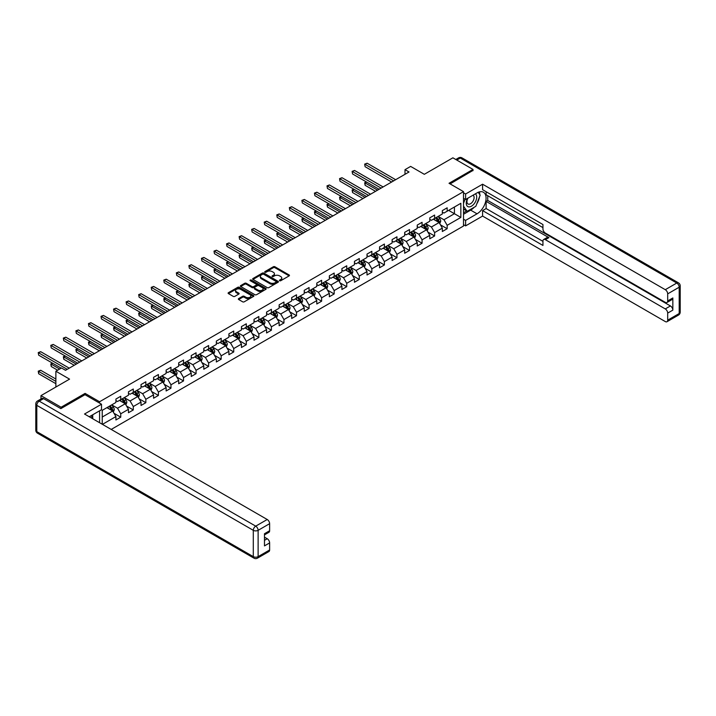 <?xml version="1.0" encoding="UTF-8"?>
<svg xmlns="http://www.w3.org/2000/svg" width="716" height="716" viewBox="0 0 716 716"><rect width="100%" height="100%" fill="white"/><g stroke="black" fill="none" stroke-linecap="round" stroke-linejoin="round"><path stroke-width="1.07" d="M279.634 280.726A0.779 0.448 0 0 0 280.744 280.726L289.13 275.884A1.119 0.644 0 0 0 289.461 275.427A1.119 0.644 0 0 0 289.13 274.971L274.917 266.755A1.119 0.644 0 0 0 273.333 266.755L264.938 271.606A0.779 0.448 0 0 0 266.048 272.241L267.131 271.615A3.571 2.067 0 0 1 272.187 271.615L273.378 272.304A3.571 2.067 0 0 1 274.425 273.763A3.571 2.067 0 0 1 273.378 275.221L272.286 275.848A0.779 0.448 0 0 0 273.396 276.483L274.479 275.857A3.571 2.067 0 0 1 279.535 275.857L280.717 276.546A3.571 2.067 0 0 1 281.764 278.005A3.571 2.067 0 0 1 280.717 279.464L279.634 280.09A0.779 0.448 0 0 0 279.634 280.726L279.634 280.09M238.652 298.59A1.119 0.644 0 0 0 238.33 299.046A1.119 0.644 0 0 0 238.652 299.503L242.643 301.812A1.119 0.644 0 0 0 244.228 301.812L253.545 296.424A1.119 0.644 0 0 0 253.876 295.968A1.119 0.644 0 0 0 253.545 295.511L239.323 287.304A1.119 0.644 0 0 0 237.748 287.304L228.422 292.692A1.119 0.644 0 0 0 228.1 293.139A1.119 0.644 0 0 0 228.422 293.596L233.246 296.379A1.119 0.644 0 0 0 234.821 296.379L238.813 294.079A1.119 0.644 0 0 0 239.135 293.623A1.119 0.644 0 0 0 238.813 293.166L236.423 291.788A2.989 1.727 0 0 1 235.546 290.571A2.989 1.727 0 0 1 237.39 288.969A2.989 1.727 0 0 1 240.648 289.345L250.009 294.75A2.989 1.727 0 0 1 250.886 295.968A2.989 1.727 0 0 1 249.043 297.57A2.989 1.727 0 0 1 245.785 297.194L244.228 296.29A1.119 0.644 0 0 0 242.643 296.29L238.652 298.59L238.652 299.503L242.643 297.221L242.643 296.29M473.007 170.685L473.007 169.432L452.888 157.815L424.32 174.31L410.635 166.407L405.005 169.665L409.024 171.983L65.532 370.297L61.504 367.979L55.875 371.228L55.875 387.025M85.088 394.74L85.088 393.388L61.102 407.234L40.982 395.626L69.559 379.131L55.875 371.228M85.088 393.388L99.578 401.757L463.512 191.637L463.512 226.023L111.204 429.43M473.007 169.432L449.022 183.278L463.512 191.637M267.211 287.626A1.119 0.644 0 0 0 268.795 287.626L278.112 282.247A1.119 0.644 0 0 0 278.443 281.791A1.119 0.644 0 0 0 278.112 281.334L263.891 273.118A1.119 0.644 0 0 0 262.316 273.118L252.99 278.506A1.119 0.644 0 0 0 252.667 278.963A1.119 0.644 0 0 0 252.99 279.419L267.211 287.626M250.582 280.896A0.779 0.448 0 0 1 251.37 281.003L265.815 289.345L256.507 294.715A1.119 0.644 0 0 1 254.932 294.715L240.71 286.507L240.71 285.595A1.119 0.644 0 0 0 240.379 286.051A1.119 0.644 0 0 0 240.71 286.507M240.71 285.595L244.693 283.294A1.119 0.644 0 0 1 246.277 283.294L252.041 286.624A1.119 0.644 0 0 0 253.625 286.624L256.274 285.093A1.119 0.644 0 0 0 256.596 284.637A1.119 0.644 0 0 0 256.274 284.18L250.269 280.717A0.779 0.448 0 0 1 251.37 280.072L265.833 288.423A1.119 0.644 0 0 1 266.155 288.879A1.119 0.644 0 0 1 265.833 289.336L265.833 288.423M40.982 398.973L40.982 395.626M61.102 407.234L61.102 408.496M99.578 422.709L99.578 410.814M99.578 403.099L99.578 401.757M114.023 413.302L120.744 417.186L120.744 413.794L128.468 409.328L128.468 412.72L133.301 409.937L133.301 406.545L141.025 402.079L141.025 405.471L145.849 402.687L145.849 399.295L153.582 394.829L153.582 398.221L158.406 395.438L158.406 392.046L166.13 387.58L166.13 390.972L170.963 388.188L170.963 384.796L178.687 380.339L178.687 383.731L183.52 380.939L183.52 377.547L191.244 373.09L191.244 376.482L196.068 373.689L196.068 370.297L203.8 365.84L203.8 369.232L208.625 366.44L208.625 363.048L216.357 358.591L216.357 361.983L221.181 359.19L221.181 355.798L228.905 351.341L228.905 354.733L233.738 351.941L233.738 348.549L241.462 344.092L241.462 347.484L246.295 344.7L246.295 341.308L254.019 336.842L254.019 340.234L258.843 337.451L258.843 334.059L266.576 329.593L266.576 332.985L271.4 330.201L271.4 326.809L279.133 322.343L279.133 325.735L283.957 322.952L283.957 319.56L291.68 315.094L291.68 318.486L296.514 315.702L296.514 312.31L304.237 307.853L304.237 311.245L309.07 308.453L309.07 305.061L316.794 300.604L316.794 303.996L321.618 301.203L321.618 297.811L329.351 293.354L329.351 296.746L334.175 293.954L334.175 290.562L341.908 286.105L341.908 289.497L346.732 286.704L346.732 283.312L354.456 278.855L354.456 282.247L359.289 279.455L359.289 276.063L367.013 271.606L367.013 274.998L371.846 272.214L371.846 268.822L379.57 264.356L379.57 267.748L384.394 264.965L384.394 261.573L392.126 257.107L392.126 260.499L396.95 257.715L396.95 254.323L404.683 249.857L404.683 253.249L409.507 250.466L409.507 247.074L417.231 242.608L417.231 246L422.064 243.216L422.064 239.824L429.788 235.367L429.788 238.759L434.621 235.967L434.621 232.575L442.345 228.118L442.345 231.51L447.169 228.717L447.169 225.325L460.853 217.431L460.853 203.299L454.418 207.022L454.418 213.708L460.853 217.431M120.744 417.186L115.911 419.97L115.911 416.578L102.433 424.364M102.227 424.248L102.227 410.349L115.911 402.455L115.911 399.063L120.744 396.27L120.744 399.662L128.468 395.205L128.468 391.813L133.301 389.021L133.301 392.413L141.025 387.956L141.025 384.564L145.849 381.771L145.849 385.163L153.582 380.706L153.582 377.314L158.406 374.531L158.406 377.923L166.13 373.457L166.13 370.065L170.963 367.281L170.963 370.673L178.687 366.207L178.687 362.815L183.52 360.032L183.52 363.424L191.244 358.958L191.244 355.566L196.068 352.782L196.068 356.174L203.8 351.708L203.8 348.316L208.625 345.533L208.625 348.925L216.357 344.468L216.357 341.076L221.181 338.283L221.181 341.675L228.905 337.218L228.905 333.826L233.738 331.034L233.738 334.426L241.462 329.969L241.462 326.577L246.295 323.784L246.295 327.176L254.019 322.719L254.019 319.327L258.843 316.535L258.843 319.927L266.576 315.47L266.576 312.078L271.4 309.285L271.4 312.677L279.133 308.22L279.133 304.828L283.957 302.045L283.957 305.437L291.68 300.971L291.68 297.579L296.514 294.795L296.514 298.187L304.237 293.721L304.237 290.329L309.07 287.546L309.07 290.938L316.794 286.472L316.794 283.08L321.618 280.296L321.618 283.688L329.351 279.222L329.351 275.83L334.175 273.047L334.175 276.439L341.908 271.982L341.908 268.59L346.732 265.797L346.732 269.189L354.456 264.732L354.456 261.34L359.289 258.548L359.289 261.94L367.013 257.483L367.013 254.09L371.846 251.298L371.846 254.69L379.57 250.233L379.57 246.841L384.394 244.049L384.394 247.441L392.126 242.984L392.126 239.591L396.95 236.799L396.95 240.191L404.683 235.734L404.683 232.342L409.507 229.559L409.507 232.951L417.231 228.485L417.231 225.093L422.064 222.309L422.064 225.701L429.788 221.235L429.788 217.843L434.621 215.06L434.621 218.452L442.345 213.986L442.345 210.594L447.169 207.81L447.169 211.202L460.853 203.299M119.456 400.405L125.246 403.752L117.522 408.218L111.732 404.871M115.911 400.593L117.522 401.524L120.744 399.662M117.522 408.218L120.744 413.794M125.246 403.752L128.468 409.328M132.012 393.156L137.803 396.503L130.079 400.969L124.28 397.622M128.468 393.344L130.079 394.274L133.301 392.413M130.079 400.969L133.301 406.545M137.803 396.503L141.025 402.079M144.56 385.915L150.36 389.253L142.636 393.719L136.837 390.372M141.025 386.094L142.636 387.025L145.849 385.163M142.636 393.719L145.849 399.295M150.36 389.253L153.582 394.829M157.117 378.666L162.917 382.004L155.184 386.47L149.393 383.123M153.582 378.845L155.184 379.775L158.406 377.923M155.184 386.47L158.406 392.046M162.917 382.004L166.13 387.58M169.674 371.416L175.465 374.763L167.741 379.22L161.95 375.873M166.13 371.595L167.741 372.526L170.963 370.673M167.741 379.22L170.963 384.796M175.465 374.763L178.687 380.339M182.231 364.167L188.022 367.514L180.298 371.971L174.507 368.624M178.687 364.355L180.298 365.276L183.52 363.424M180.298 371.971L183.52 377.547M188.022 367.514L191.244 373.09M194.788 356.917L200.578 360.264L192.855 364.721L187.055 361.374M191.244 357.105L192.855 358.036L196.068 356.174M192.855 364.721L196.068 370.297M200.578 360.264L203.8 365.84M207.336 349.668L213.135 353.015L205.411 357.472L199.612 354.125M203.8 349.856L205.411 350.786L208.625 348.925M205.411 357.472L208.625 363.048M213.135 353.015L216.357 358.591M219.893 342.418L225.692 345.765L217.959 350.222L212.169 346.884M216.357 342.606L217.959 343.537L221.181 341.675M217.959 350.222L221.181 355.798M225.692 345.765L228.905 351.341M232.449 335.169L238.24 338.516L230.516 342.973L224.726 339.635M228.905 335.356L230.516 336.287L233.738 334.426M230.516 342.973L233.738 348.549M238.24 338.516L241.462 344.092M245.006 327.919L250.797 331.266L243.073 335.732L237.282 332.385M241.462 328.107L243.073 329.038L246.295 327.176M243.073 335.732L246.295 341.308M250.797 331.266L254.019 336.842M257.563 320.67L263.354 324.017L255.63 328.483L249.83 325.136M254.019 320.858L255.63 321.788L258.843 319.927M255.63 328.483L258.843 334.059M263.354 324.017L266.576 329.593M270.111 313.429L275.911 316.767L268.187 321.233L262.387 317.886M266.576 313.608L268.187 314.539L271.4 312.677M268.187 321.233L271.4 326.809M275.911 316.767L279.133 322.343M282.668 306.18L288.467 309.518L280.735 313.984L274.944 310.637M279.133 306.358L280.735 307.289L283.957 305.437M280.735 313.984L283.957 319.56M288.467 309.518L291.68 315.094M295.225 298.93L301.015 302.277L293.291 306.734L287.501 303.387M291.68 299.118L293.291 300.04L296.514 298.187M293.291 306.734L296.514 312.31M301.015 302.277L304.237 307.853M307.782 291.68L313.572 295.028L305.848 299.485L300.058 296.138M304.237 291.868L305.848 292.79L309.07 290.938M305.848 299.485L309.07 305.061M313.572 295.028L316.794 300.604M320.338 284.431L326.129 287.778L318.405 292.235L312.606 288.888M316.794 284.619L318.405 285.55L321.618 283.688M318.405 292.235L321.618 297.811M326.129 287.778L329.351 293.354M332.886 277.181L338.686 280.529L330.962 284.986L325.162 281.639M329.351 277.369L330.962 278.3L334.175 276.439M330.962 284.986L334.175 290.562M338.686 280.529L341.908 286.105M345.443 269.932L351.243 273.279L343.51 277.736L337.719 274.398M341.908 270.12L343.51 271.051L346.732 269.189M343.51 277.736L346.732 283.312M351.243 273.279L354.456 278.855M358 262.683L363.791 266.03L356.067 270.487L350.276 267.149M354.456 262.87L356.067 263.801L359.289 261.94M356.067 270.487L359.289 276.063M363.791 266.03L367.013 271.606M370.557 255.433L376.348 258.78L368.624 263.246L362.833 259.899M367.013 255.621L368.624 256.552L371.846 254.69M368.624 263.246L371.846 268.822M376.348 258.78L379.57 264.356M383.114 248.184L388.904 251.531L381.18 255.997L375.381 252.65M379.57 248.371L381.18 249.302L384.394 247.441M381.18 255.997L384.394 261.573M388.904 251.531L392.126 257.107M395.662 240.943L401.461 244.281L393.737 248.747L387.938 245.4M392.126 241.122L393.737 242.053L396.95 240.191M393.737 248.747L396.95 254.323M401.461 244.281L404.683 249.857M408.218 233.693L414.018 237.032L406.285 241.498L400.495 238.151M404.683 233.872L406.285 234.803L409.507 232.951M406.285 241.498L409.507 247.074M414.018 237.032L417.231 242.608M420.775 226.444L426.566 229.791L418.842 234.248L413.051 230.901M417.231 226.632L418.842 227.554L422.064 225.701M418.842 234.248L422.064 239.824M426.566 229.791L429.788 235.367M433.332 219.194L439.123 222.542L431.399 226.999L425.608 223.652M429.788 219.382L431.399 220.304L434.621 218.452M431.399 226.999L434.621 232.575M439.123 222.542L442.345 228.118M448.619 210.361L454.418 213.708L443.956 219.749L438.156 216.402M442.345 212.133L443.956 213.064L447.169 211.202M443.956 219.749L447.169 225.325M405.005 169.665L405.005 174.31M102.227 417.043L112.689 411.002L106.899 407.655M112.689 411.002L115.911 416.578M440.456 224.842L447.169 228.717M427.9 232.091L434.621 235.967M415.343 239.332L422.064 243.216M402.786 246.581L409.507 250.466M390.229 253.831L396.95 257.715M377.681 261.08L384.394 264.965M365.124 268.33L371.846 272.214M352.567 275.579L359.289 279.455M340.01 282.829L346.732 286.704M327.454 290.078L334.175 293.954M314.906 297.328L321.618 301.203M302.349 304.577L309.07 308.453M289.792 311.818L296.514 315.702M277.235 319.067L283.957 322.952M264.678 326.317L271.4 330.201M252.13 333.567L258.843 337.451M239.574 340.816L246.295 344.7M227.017 348.065L233.738 351.941M214.46 355.315L221.181 359.19M201.903 362.565L208.625 366.44M189.355 369.814L196.068 373.689M176.798 377.064L183.52 380.939M164.241 384.304L170.963 388.188M151.685 391.554L158.406 395.438M139.128 398.803L145.849 402.687M126.58 406.053L133.301 409.937M279.947 280.833L280.717 280.395A3.571 2.067 0 0 0 281.764 278.927L281.764 278.005M274.425 273.763L274.425 274.693A3.571 2.067 0 0 1 273.378 276.152L272.599 276.6M289.13 274.971L289.13 275.884L274.917 267.686A1.119 0.644 0 0 0 273.333 267.686L265.251 272.357M278.094 282.247L263.891 274.049A1.119 0.644 0 0 0 262.316 274.049L253.008 279.428M276.134 282.104A0.779 0.448 0 0 0 276.134 281.469L263.658 274.264A0.779 0.448 0 0 0 262.548 274.264L261.403 274.926A3.571 2.067 0 0 0 260.356 276.385A3.571 2.067 0 0 0 261.403 277.844L269.941 282.766A3.571 2.067 0 0 0 274.989 282.766L276.134 282.104L276.134 283.035A0.779 0.448 0 0 0 276.367 282.713L276.367 281.791M260.356 276.385L260.356 277.316A3.571 2.067 0 0 0 261.403 278.775L261.403 277.844M276.134 283.035L274.989 283.697A3.571 2.067 0 0 1 269.941 283.697L261.403 278.775M240.719 286.516L244.693 284.225L244.693 283.294M256.596 284.637L256.596 285.568A1.119 0.644 0 0 1 256.274 286.024L253.625 287.555A1.119 0.644 0 0 1 252.041 287.555L246.277 284.225A1.119 0.644 0 0 0 244.693 284.225M258.029 290.078A2.989 1.727 0 0 0 261.286 290.454A2.989 1.727 0 0 0 263.13 288.852A2.989 1.727 0 0 0 262.253 287.635L258.959 285.729A1.119 0.644 0 0 0 257.375 285.729L254.726 287.259A1.119 0.644 0 0 0 254.404 287.716A1.119 0.644 0 0 0 254.726 288.172L258.029 290.078L258.029 291.009A2.989 1.727 0 0 0 261.286 291.376A2.989 1.727 0 0 0 263.13 289.783L263.13 288.852M254.404 287.716L254.404 288.646A1.119 0.644 0 0 0 254.726 289.103L254.726 288.172M258.029 291.009L254.726 289.103M250.886 295.968L250.886 296.898A2.989 1.727 0 0 1 249.043 298.491A2.989 1.727 0 0 1 245.785 298.125L244.228 297.221A1.119 0.644 0 0 0 242.643 297.221M235.546 290.571L235.546 291.493A2.989 1.727 0 0 0 236.423 292.719L236.423 291.788M238.795 294.088L236.423 292.719M253.527 296.433L239.323 288.235A1.119 0.644 0 0 0 237.748 288.235L228.44 293.605M439.758 223.643L440.716 221.226A3.016 1.745 -120 0 0 439.758 218.657L438.094 216.447M435.203 220.268L434.066 218.765M366.637 182.079L365.106 182.965L365.106 185.292L375.542 191.315M435.596 217.879L437.261 220.098A3.016 1.745 60 0 1 438.12 221.915L439.087 221.36A3.016 1.745 -120 0 0 438.228 219.544L436.563 217.324M435.811 217.762L437.655 220.224A1.539 0.886 60 0 1 437.932 220.689L439.087 221.36M365.106 185.292L364.668 182.705L377.556 190.152M364.668 182.705L366.458 181.98M393.657 180.862L365.106 164.376L367.12 163.212L395.662 179.698M391.643 182.025L365.106 166.703L364.668 164.125L367.12 163.212M365.106 166.703L364.668 164.125M467.593 198.341A7.402 4.269 120 0 0 468.864 206.888A7.402 4.269 120 0 0 475.54 201.599A7.402 4.269 120 0 0 475.361 193.857M468.013 198.099A5.066 2.927 120 0 0 467.995 203.979A5.066 2.927 120 0 0 468.738 204.212A5.066 2.927 120 0 0 473.365 200.471A5.066 2.927 120 0 0 473.061 195.208A5.066 2.927 120 0 0 473.043 195.2M478.19 192.309L480.168 195.128L475.827 206.324L467.136 211.336L463.512 208.911M467.136 211.336L463.512 206.181M463.512 203.299L465.105 199.2M91.192 415.656L93.053 418.95M463.512 198.287L465.606 199.496L465.606 194.009L482.584 184.209L665.28 289.685L676.781 283.035L460.29 158.048L456.79 160.062M465.606 199.496L477.035 192.89A12.807 7.393 120 0 1 483.434 192.264A12.807 7.393 120 0 1 485.394 202.521A12.807 7.393 120 0 1 477.035 213.807L465.606 220.403L465.606 225.88L482.584 216.08L482.584 210.594L542.943 245.445L542.943 241.077A3.419 1.969 -120 0 1 543.65 239.511A3.419 1.969 -120 0 1 545.359 239.681L665.28 308.918L670.427 305.947A3.419 1.969 60 0 1 672.843 310.126L672.843 297.954A3.419 1.969 60 0 1 672.136 299.512L666.981 302.492A3.419 1.969 -120 0 0 667.688 300.926L667.688 293.864A3.419 1.969 -120 0 0 665.28 289.685M487.739 195.728L487.739 200.471L486.128 201.393L486.128 208.553L482.584 210.594M486.128 191.736L486.128 194.797L542.943 227.607M666.981 302.492A3.419 1.969 -120 0 1 665.28 302.322L545.359 233.085A3.419 1.969 -120 0 1 542.943 228.905L542.943 224.538L482.584 189.686L482.584 184.209M463.512 192.801L465.606 194.009M463.512 224.681L465.606 225.88M463.512 219.194L465.606 220.403M482.584 216.08L665.28 321.556A3.419 1.969 -120 0 0 666.981 321.726A3.419 1.969 -120 0 0 667.688 320.159L667.688 313.098A3.419 1.969 -120 0 0 665.28 308.918M473.007 170.408L450.113 183.905M486.128 201.393L548.904 237.64L545.359 239.681M487.739 200.471L670.427 305.947M486.128 208.553L542.943 241.355M543.65 239.511L547.194 237.47A3.419 1.969 60 0 1 548.904 237.64M463.512 214.272L470.672 210.137A12.807 7.393 120 0 0 474.225 207.246M476.767 203.899A12.807 7.393 120 0 0 479.523 196.793M479.729 194.501A12.807 7.393 120 0 0 479.407 191.888M463.512 212.777L466.572 211.014M463.512 209.994L464.156 209.618M43.56 398.642L39.219 401.148A3.419 1.969 -120 0 0 37.509 400.978L41.85 398.472A3.419 1.969 60 0 1 43.56 398.642L60.86 408.63L85.007 394.695L101.511 404.218L101.511 409.704L90.082 416.3A12.807 7.393 120 0 0 89.303 416.784M101.511 404.218L84.524 414.018L267.22 519.503A3.419 1.969 60 0 1 269.628 523.682L269.628 530.744A3.419 1.969 60 0 1 268.921 532.31L264.481 534.87M92.731 417.849L92.731 414.77M264.481 540.312L267.22 538.736A3.419 1.969 60 0 1 269.628 542.916L269.628 549.977A3.419 1.969 60 0 1 268.921 551.544L257.42 558.185A3.419 1.969 -120 0 0 258.127 556.627L269.628 549.977M269.628 530.744L264.481 533.715L264.481 545.887L269.628 542.916M267.22 538.736L264.481 537.152M427.201 230.892L428.159 228.476A3.016 1.745 -120 0 0 427.201 225.907L425.537 223.687M422.646 227.518L421.518 226.014M354.08 189.328L352.549 190.214L352.549 192.532L362.985 198.565M423.049 225.128L424.704 227.348A3.016 1.745 60 0 1 425.572 229.165L426.539 228.61A3.016 1.745 -120 0 0 425.671 226.793L424.006 224.573M423.254 225.012L425.098 227.473A1.539 0.886 60 0 1 425.376 227.939L426.539 228.61M352.549 192.532L352.111 189.955L364.999 197.401M352.111 189.955L353.901 189.23M414.654 238.142L415.611 235.725A3.016 1.745 -120 0 0 414.645 233.156L412.989 230.937M410.089 234.767L408.961 233.264M341.523 196.578L339.993 197.464L339.993 199.782L350.437 205.814M410.492 232.378L412.148 234.597A3.016 1.745 60 0 1 413.016 236.414L413.982 235.85A3.016 1.745 -120 0 0 413.114 234.043L411.458 231.823M410.698 232.261L412.541 234.723A1.539 0.886 60 0 1 412.819 235.188L413.982 235.85M339.993 199.782L339.554 197.204L352.442 204.651M339.554 197.204L341.353 196.479M381.1 188.111L352.549 171.625L354.563 170.462L383.114 186.948M379.086 189.266L352.549 173.952L352.111 171.375L354.563 170.462M352.549 173.952L352.111 171.375M368.543 195.361L339.993 178.875L342.006 177.711L370.557 194.197M366.529 196.515L339.993 181.202L339.554 178.615L342.006 177.711M339.993 181.202L339.554 178.615M402.097 245.382L403.054 242.975A3.016 1.745 -120 0 0 402.088 240.406L400.432 238.186M397.532 242.017L396.404 240.513M328.975 203.827L327.445 204.713L327.445 207.031L337.88 213.064M397.935 239.627L399.6 241.847A3.016 1.745 60 0 1 400.459 243.664L401.425 243.1A3.016 1.745 -120 0 0 400.557 241.292L398.901 239.072M398.141 239.511L399.984 241.963A1.539 0.886 60 0 1 400.271 242.438L401.425 243.1M327.445 207.031L326.997 204.454L339.894 211.9M326.997 204.454L328.796 203.729M389.54 252.632L390.497 250.224A3.016 1.745 -120 0 0 389.54 247.655L387.875 245.436M384.975 249.266L383.848 247.763M316.418 211.077L314.888 211.963L314.888 214.281L325.324 220.304M385.378 246.877L387.043 249.096A3.016 1.745 60 0 1 387.902 250.913L388.869 250.349A3.016 1.745 -120 0 0 388.009 248.541L386.345 246.322M385.593 246.76L387.437 249.213A1.539 0.886 60 0 1 387.714 249.687L388.869 250.349M314.888 214.281L314.44 211.703L327.337 219.15M314.44 211.703L316.239 210.969M376.983 259.881L377.941 257.474A3.016 1.745 -120 0 0 376.983 254.905L375.318 252.685M372.427 256.516L371.291 255.012M303.861 218.326L302.331 219.203L302.331 221.53L312.767 227.554M372.821 254.126L374.486 256.346A3.016 1.745 60 0 1 375.345 258.154L376.312 257.599A3.016 1.745 -120 0 0 375.452 255.782L373.788 253.571M373.036 254.001L374.88 256.462A1.539 0.886 60 0 1 375.157 256.928L376.312 257.599M302.331 221.53L301.892 218.953L314.78 226.399M301.892 218.953L303.682 218.219M355.986 202.601L327.445 186.124L329.45 184.961L358 201.447M353.973 203.765L327.445 188.451L326.997 185.865L329.45 184.961M327.445 188.451L326.997 185.865M343.429 209.851L314.888 193.374L316.902 192.21L345.443 208.696M341.425 211.014L314.888 195.692L314.44 193.114L316.902 192.21M314.888 195.692L314.44 193.114M330.882 217.1L302.331 200.623L304.345 199.46L332.886 215.937M328.868 218.264L302.331 202.941L301.892 200.364L304.345 199.46M302.331 202.941L301.892 200.364M364.426 267.131L365.384 264.723A3.016 1.745 -120 0 0 364.426 262.154L362.761 259.935M359.871 263.765L358.743 262.262M291.305 225.576L289.774 226.453L289.774 228.78L300.21 234.803M360.273 261.376L361.929 263.595A3.016 1.745 60 0 1 362.797 265.403L363.764 264.848A3.016 1.745 -120 0 0 362.896 263.032L361.231 260.821M360.479 261.25L362.323 263.712A1.539 0.886 60 0 1 362.6 264.177L363.764 264.848M289.774 228.78L289.336 226.202L302.224 233.64M289.336 226.202L291.126 225.468M318.325 224.35L289.774 207.873L291.788 206.709L320.338 223.186M316.311 225.513L289.774 210.191L289.336 207.613L291.788 206.709M289.774 210.191L289.336 207.613M351.878 274.38L352.836 271.973A3.016 1.745 -120 0 0 351.869 269.404L350.214 267.184M347.314 271.015L346.186 269.502M278.748 232.825L277.217 233.702L277.217 236.029L287.662 242.053M347.716 268.625L349.372 270.845A3.016 1.745 60 0 1 350.24 272.653L351.207 272.098A3.016 1.745 -120 0 0 350.339 270.281L348.683 268.061M347.922 268.5L349.766 270.961A1.539 0.886 60 0 1 350.043 271.427L351.207 272.098M277.217 236.029L276.779 233.452L289.676 240.889M276.779 233.452L278.578 232.718M305.768 231.599L277.217 215.122L279.231 213.959L307.782 230.436M303.754 232.763L277.217 217.44L276.779 214.863L279.231 213.959M277.217 217.44L276.779 214.863M339.321 281.63L340.279 279.213A3.016 1.745 -120 0 0 339.312 276.645L337.657 274.434M334.757 278.264L333.629 276.752M266.2 240.066L264.669 240.952L264.669 243.279L275.105 249.302M335.16 275.875L336.824 278.085A3.016 1.745 60 0 1 337.684 279.902L338.65 279.347A3.016 1.745 -120 0 0 337.782 277.531L336.126 275.311M335.365 275.75L337.209 278.211A1.539 0.886 60 0 1 337.496 278.676L338.65 279.347M264.669 243.279L264.222 240.701L277.119 248.139M264.222 240.701L266.021 239.967M293.211 238.849L264.669 222.363L266.674 221.208L295.225 237.685M291.197 240.012L264.669 224.69L264.222 222.112L266.674 221.208M264.669 224.69L264.222 222.112M326.765 288.879L327.722 286.463A3.016 1.745 -120 0 0 326.765 283.894L325.1 281.683M322.2 285.505L321.072 284.001M253.643 247.315L252.113 248.201L252.113 250.528L262.548 256.552M322.603 283.124L324.267 285.335A3.016 1.745 60 0 1 325.127 287.152L326.093 286.597A3.016 1.745 -120 0 0 325.234 284.78L323.569 282.56M322.818 282.999L324.661 285.46A1.539 0.886 60 0 1 324.939 285.926L326.093 286.597M252.113 250.528L251.665 247.942L264.562 255.388M251.665 247.942L253.464 247.217M280.654 246.098L252.113 229.612L254.126 228.458L282.668 244.935M278.649 247.262L252.113 231.939L251.665 229.362L254.126 228.458M252.113 231.939L251.665 229.362M314.208 296.129L315.165 293.712A3.016 1.745 -120 0 0 314.208 291.144L312.543 288.933M309.652 292.755L308.524 291.251M241.086 254.565L239.556 255.451L239.556 257.778L249.991 263.801M310.046 290.365L311.711 292.584A3.016 1.745 60 0 1 312.57 294.401L313.536 293.846A3.016 1.745 -120 0 0 312.677 292.03L311.012 289.81M310.261 290.249L312.104 292.71A1.539 0.886 60 0 1 312.382 293.175L313.536 293.846M239.556 257.778L239.117 255.191L252.005 262.638M239.117 255.191L240.907 254.466M268.106 253.348L239.556 236.862L241.569 235.698L270.111 252.184M266.092 254.511L239.556 239.189L239.117 236.611L241.569 235.698M239.556 239.189L239.117 236.611M301.651 303.378L302.608 300.962A3.016 1.745 -120 0 0 301.651 298.393L299.986 296.173M297.095 300.004L295.968 298.5M228.529 261.814L226.999 262.7L226.999 265.018L237.444 271.051M297.498 297.614L299.154 299.834A3.016 1.745 60 0 1 300.022 301.651L300.989 301.087A3.016 1.745 -120 0 0 300.12 299.279L298.456 297.059M297.704 297.498L299.548 299.959A1.539 0.886 60 0 1 299.825 300.425L300.989 301.087M226.999 265.018L226.56 262.441L239.448 269.887M226.56 262.441L228.35 261.716M255.549 260.597L226.999 244.111L229.013 242.948L257.563 259.434M253.536 261.752L226.999 246.438L226.56 243.861L229.013 242.948M226.999 246.438L226.56 243.861M289.103 310.619L290.061 308.211A3.016 1.745 -120 0 0 289.094 305.642L287.438 303.423M284.538 307.254L283.411 305.75M215.972 269.064L214.442 269.95L214.442 272.268L224.887 278.3M284.941 304.864L286.597 307.083A3.016 1.745 60 0 1 287.465 308.9L288.432 308.336A3.016 1.745 -120 0 0 287.564 306.529L285.908 304.309M285.147 304.748L286.991 307.209A1.539 0.886 60 0 1 287.268 307.674L288.432 308.336M214.442 272.268L214.003 269.69L226.9 277.137M214.003 269.69L215.802 268.965M242.993 267.847L214.442 251.361L216.456 250.197L245.006 266.683M240.979 269.001L214.442 253.688L214.003 251.101L216.456 250.197M214.442 253.688L214.003 251.101M276.546 317.868L277.504 315.461A3.016 1.745 -120 0 0 276.537 312.892L274.881 310.672M271.982 314.503L270.854 312.999M203.425 276.313L201.894 277.199L201.894 279.517L212.33 285.55M272.384 312.113L274.049 314.333A3.016 1.745 60 0 1 274.908 316.15L275.875 315.586A3.016 1.745 -120 0 0 275.007 313.778L273.351 311.558M272.59 311.997L274.434 314.449A1.539 0.886 60 0 1 274.72 314.924L275.875 315.586M201.894 279.517L201.447 276.94L214.344 284.386M201.447 276.94L203.246 276.215M230.436 275.087L201.894 258.61L203.899 257.447L232.449 273.933M228.422 276.251L201.894 260.937L201.447 258.351L203.899 257.447M201.894 260.937L201.447 258.351M263.989 325.118L264.947 322.71A3.016 1.745 -120 0 0 263.989 320.142L262.325 317.922M259.425 321.752L258.297 320.249M190.868 283.563L189.337 284.449L189.337 286.767L199.773 292.79M259.827 319.363L261.492 321.582A3.016 1.745 60 0 1 262.351 323.39L263.318 322.835A3.016 1.745 -120 0 0 262.459 321.019L260.794 318.808M260.042 319.238L261.886 321.699A1.539 0.886 60 0 1 262.163 322.164L263.318 322.835M189.337 286.767L188.89 284.189L201.787 291.636M188.89 284.189L190.689 283.455M217.879 282.337L189.337 265.86L191.351 264.696L219.893 281.182M215.874 283.5L189.337 268.178L188.89 265.6L191.351 264.696M189.337 268.178L188.89 265.6M251.432 332.367L252.39 329.96A3.016 1.745 -120 0 0 251.432 327.391L249.768 325.171M246.877 329.002L245.749 327.498M178.311 290.812L176.78 291.689L176.78 294.016L187.216 300.04M247.271 326.612L248.935 328.832A3.016 1.745 60 0 1 249.795 330.64L250.761 330.085A3.016 1.745 -120 0 0 249.902 328.268L248.237 326.057M247.485 326.487L249.329 328.948A1.539 0.886 60 0 1 249.607 329.414L250.761 330.085M176.78 294.016L176.342 291.439L189.23 298.885M176.342 291.439L178.132 290.705M205.331 289.586L176.78 273.109L178.794 271.946L207.336 288.423M203.317 290.75L176.78 275.427L176.342 272.85L178.794 271.946M176.78 275.427L176.342 272.85M238.884 339.617L239.833 337.209A3.016 1.745 -120 0 0 238.875 334.64L237.211 332.421M234.32 336.252L233.192 334.739M165.754 298.062L164.224 298.939L164.224 301.266L174.668 307.289M234.723 333.862L236.378 336.081A3.016 1.745 60 0 1 237.247 337.889L238.213 337.334A3.016 1.745 -120 0 0 237.345 335.518L235.68 333.307M234.929 333.737L236.772 336.198A1.539 0.886 60 0 1 237.05 336.663L238.213 337.334M164.224 301.266L163.785 298.688L176.673 306.126M163.785 298.688L165.575 297.954M192.774 296.836L164.224 280.359L166.237 279.195L194.788 295.672M190.76 297.999L164.224 282.677L163.785 280.099L166.237 279.195M164.224 282.677L163.785 280.099M226.328 346.866L227.285 344.459A3.016 1.745 -120 0 0 226.319 341.89L224.663 339.67M221.763 343.501L220.635 341.988M153.197 305.311L151.667 306.188L151.667 308.515L162.111 314.539M222.166 341.111L223.822 343.322A3.016 1.745 60 0 1 224.69 345.139L225.656 344.584A3.016 1.745 -120 0 0 224.788 342.767L223.132 340.548M222.372 340.986L224.215 343.447A1.539 0.886 60 0 1 224.493 343.913L225.656 344.584M151.667 308.515L151.228 305.938L164.125 313.375M151.228 305.938L153.027 305.204M180.217 304.085L151.667 287.608L153.68 286.445L182.231 302.922M178.203 305.249L151.667 289.926L151.228 287.349L153.68 286.445M151.667 289.926L151.228 287.349M213.771 354.116L214.728 351.699A3.016 1.745 -120 0 0 213.762 349.131L212.106 346.92M209.206 350.75L208.079 349.238M140.649 312.552L139.119 313.438L139.119 315.765L149.554 321.788M209.609 348.361L211.274 350.572A3.016 1.745 60 0 1 212.133 352.388L213.1 351.833A3.016 1.745 -120 0 0 212.231 350.017L210.576 347.797M209.815 348.236L211.659 350.697A1.539 0.886 60 0 1 211.945 351.162L213.1 351.833M139.119 315.765L138.671 313.187L151.568 320.625M138.671 313.187L140.47 312.453M167.66 311.335L139.119 294.849L141.124 293.694L169.674 310.171M165.647 312.498L139.119 297.176L138.671 294.598L141.124 293.694M139.119 297.176L138.671 294.598M201.214 361.365L202.172 358.949A3.016 1.745 -120 0 0 201.214 356.38L199.549 354.169M196.649 357.991L195.522 356.487M128.092 319.801L126.562 320.687L126.562 323.014L136.998 329.038M197.052 355.61L198.717 357.821A3.016 1.745 60 0 1 199.576 359.638L200.543 359.083A3.016 1.745 -120 0 0 199.683 357.266L198.019 355.046M197.267 355.485L199.111 357.946A1.539 0.886 60 0 1 199.388 358.412L200.543 359.083M126.562 323.014L126.114 320.428L139.011 327.874M126.114 320.428L127.913 319.703M155.104 318.584L126.562 302.098L128.576 300.944L157.117 317.421M153.099 319.748L126.562 304.425L126.114 301.848L128.576 300.944M126.562 304.425L126.114 301.848M188.657 368.615L189.615 366.198A3.016 1.745 -120 0 0 188.657 363.63L186.992 361.41M184.101 365.241L182.974 363.737M115.536 327.051L114.005 327.937L114.005 330.255L124.441 336.287M184.495 362.851L186.16 365.07A3.016 1.745 60 0 1 187.019 366.887L187.986 366.332A3.016 1.745 -120 0 0 187.127 364.516L185.462 362.296M184.71 362.735L186.554 365.196A1.539 0.886 60 0 1 186.831 365.661L187.986 366.332M114.005 330.255L113.567 327.677L126.455 335.124M113.567 327.677L115.357 326.952M142.556 325.834L114.005 309.348L116.019 308.184L144.56 324.67M140.542 326.988L114.005 311.675L113.567 309.097L116.019 308.184M114.005 311.675L113.567 309.097M176.109 375.864L177.058 373.448A3.016 1.745 -120 0 0 176.1 370.879L174.436 368.659M171.545 372.49L170.417 370.986M102.979 334.3L101.448 335.186L101.448 337.505L111.893 343.537M171.947 370.1L173.603 372.32A3.016 1.745 60 0 1 174.471 374.137L175.438 373.573A3.016 1.745 -120 0 0 174.57 371.765L172.905 369.546M172.153 369.984L173.997 372.445A1.539 0.886 60 0 1 174.274 372.911L175.438 373.573M101.448 337.505L101.01 334.927L113.898 342.373M101.01 334.927L102.8 334.202M129.999 333.083L101.448 316.597L103.462 315.434L132.012 331.92M127.985 334.238L101.448 318.924L101.01 316.347L103.462 315.434M101.448 318.924L101.01 316.347M163.552 383.105L164.51 380.697A3.016 1.745 -120 0 0 163.543 378.129L161.888 375.909M158.988 379.74L157.86 378.236M90.422 341.55L88.891 342.436L88.891 344.754L99.336 350.786M159.391 377.35L161.046 379.57A3.016 1.745 60 0 1 161.914 381.386L162.881 380.822A3.016 1.745 -120 0 0 162.013 379.015L160.357 376.795M159.596 377.234L161.44 379.695A1.539 0.886 60 0 1 161.718 380.16L162.881 380.822M88.891 344.754L88.453 342.176L101.35 349.623M88.453 342.176L90.252 341.451M117.442 340.324L88.891 323.847L90.905 322.683L119.456 339.169M115.428 341.487L88.891 326.174L88.453 323.587L90.905 322.683M88.891 326.174L88.453 323.587M150.995 390.354L151.953 387.947A3.016 1.745 -120 0 0 150.987 385.378L149.331 383.158M146.431 386.989L145.303 385.485M77.874 348.799L76.344 349.685L76.344 352.004L86.779 358.036M146.834 384.599L148.498 386.819A3.016 1.745 60 0 1 149.358 388.636L150.324 388.072A3.016 1.745 -120 0 0 149.456 386.264L147.8 384.045M147.04 384.483L148.883 386.935A1.539 0.886 60 0 1 149.17 387.41L150.324 388.072M76.344 352.004L75.896 349.426L88.793 356.872M75.896 349.426L77.695 348.701M104.885 347.573L76.344 331.096L78.348 329.933L106.899 346.419M102.871 348.737L76.344 333.414L75.896 330.837L78.348 329.933M76.344 333.414L75.896 330.837M138.439 397.604L139.396 395.196A3.016 1.745 -120 0 0 138.439 392.628L136.774 390.408M133.874 394.239L132.746 392.735M65.317 356.049L63.787 356.935L63.787 359.253L74.222 365.276M134.277 391.849L135.942 394.069A3.016 1.745 60 0 1 136.801 395.876L137.767 395.322A3.016 1.745 -120 0 0 136.908 393.505L135.243 391.294M134.492 391.724L136.335 394.185A1.539 0.886 60 0 1 136.613 394.65L137.767 395.322M63.787 359.253L63.339 356.675L76.236 364.122M63.339 356.675L65.138 355.942M92.328 354.823L63.787 338.346L65.8 337.182L94.342 353.659M90.323 355.986L63.787 340.664L63.339 338.086L65.8 337.182M63.787 340.664L63.339 338.086M125.882 404.853L126.839 402.446A3.016 1.745 -120 0 0 125.882 399.877L124.217 397.657M121.326 401.488L120.199 399.984M52.76 363.298L51.23 364.175L51.23 366.502L57.647 370.208M121.72 399.098L123.385 401.318A3.016 1.745 60 0 1 124.244 403.126L125.211 402.571A3.016 1.745 -120 0 0 124.351 400.754L122.687 398.543M121.935 398.973L123.779 401.434A1.539 0.886 60 0 1 124.056 401.9L125.211 402.571M51.23 366.502L50.791 363.925L59.661 369.044M50.791 363.925L52.581 363.191M79.78 362.072L51.23 345.595L53.244 344.432L81.785 360.909M77.767 363.236L51.23 347.913L50.791 345.336L53.244 344.432M51.23 347.913L50.791 345.336M113.334 412.103L114.283 409.695A3.016 1.745 -120 0 0 113.325 407.127L111.66 404.907M108.769 408.738L107.642 407.225M55.875 379.033L40.687 370.27L38.673 371.425L38.673 373.752L55.875 383.678M109.172 406.348L110.828 408.567A3.016 1.745 60 0 1 111.696 410.375L112.663 409.82A3.016 1.745 -120 0 0 111.794 408.004L110.13 405.793M109.378 406.223L111.222 408.684A1.539 0.886 60 0 1 111.499 409.149L112.663 409.82M38.673 373.752L38.234 371.174L55.875 381.36M38.234 371.174L40.687 370.27M67.223 369.322L38.673 352.845L40.687 351.681L69.237 368.158M61.182 368.158L38.673 355.163L38.234 352.585L40.687 351.681M38.673 355.163L38.234 352.585M280.717 280.395L280.717 279.464M272.286 276.483L272.286 275.848M273.378 276.152L273.378 275.221M264.938 272.241L264.938 271.606M273.333 267.686L273.333 266.755M274.917 267.686L274.917 266.755M252.99 279.419L252.99 278.506M262.316 274.049L262.316 273.118M263.891 274.049L263.891 273.118M278.112 282.247L278.112 281.334M269.941 283.697L269.941 282.766M274.989 283.697L274.989 282.766M246.277 284.225L246.277 283.294M252.041 287.555L252.041 286.624M253.625 287.555L253.625 286.624M256.274 286.024L256.274 285.093M251.37 281.003L251.37 280.072M244.228 297.221L244.228 296.29M245.785 298.125L245.785 297.194M238.813 294.079L238.813 293.166M228.422 293.596L228.422 292.692M237.748 288.235L237.748 287.304M239.323 288.235L239.323 287.304M253.545 296.424L253.545 295.511M438.827 222.363L440.698 221.289M438.228 219.544L439.758 218.657M436.08 220.779L437.261 220.098M667.688 300.926L672.843 297.954M672.843 310.126L667.688 313.098M667.688 320.159L679.198 313.519L679.198 287.214L667.688 293.864M470.672 210.137L477.035 213.807M679.198 313.519A3.419 1.969 60 0 1 678.491 315.085A3.419 3.419 0 0 0 680.2 312.122A3.419 1.969 180 0 1 679.198 313.519M679.198 287.214A3.419 1.969 0 0 0 680.2 285.827A3.419 3.419 0 0 0 678.491 282.865A3.419 1.969 -60 0 0 676.781 283.035A3.419 1.969 60 0 1 679.198 287.214M455.788 159.489L458.58 157.878A3.419 1.969 60 0 1 460.29 158.048A3.419 1.969 -60 0 1 461.999 157.878L678.491 282.865M37.509 400.978A3.419 3.419 0 0 0 35.8 403.94A3.419 1.969 180 0 0 36.802 405.337A3.419 1.969 -60 0 1 39.219 401.148L255.71 526.144A3.419 1.969 -60 0 0 253.294 530.323L36.802 405.337L36.802 431.632L253.294 556.627L253.294 530.323A3.419 1.969 -0 0 0 258.127 530.323L258.127 556.627A3.419 1.969 180 0 1 253.294 556.627A3.419 1.969 -60 0 0 254.001 558.185A3.419 3.419 0 0 0 257.42 558.185M269.628 523.682L258.127 530.323A3.419 1.969 -120 0 0 255.71 526.144L267.22 519.503M37.509 433.198A3.419 1.969 -60 0 1 36.802 431.632A3.419 1.969 -0 0 1 35.8 430.235A3.419 3.419 0 0 0 37.509 433.198L254.001 558.185M426.271 229.612L428.141 228.538M425.671 226.793L427.201 225.907M423.523 228.028L424.704 227.348M413.714 236.862L415.584 235.788M413.114 234.043L414.645 233.156M410.975 235.278L412.148 234.597M401.166 244.111L403.036 243.028M400.557 241.292L402.088 240.406M398.418 242.527L399.6 241.847M388.609 251.361L390.48 250.278M388.009 248.541L389.54 247.655M385.861 249.777L387.043 249.096M376.052 258.61L377.923 257.527M375.452 255.782L376.983 254.905M373.305 257.026L374.486 256.346M363.495 265.86L365.366 264.777M362.896 263.032L364.426 262.154M360.748 264.276L361.929 263.595M350.938 273.109L352.809 272.026M350.339 270.281L351.869 269.404M348.2 271.525L349.372 270.845M338.391 280.359L340.261 279.276M337.782 277.531L339.312 276.645M335.643 278.775L336.824 278.085M325.834 287.608L327.704 286.525M325.234 284.78L326.765 283.894M323.086 286.015L324.267 285.335M313.277 294.849L315.147 293.775M312.677 292.03L314.208 291.144M310.529 293.265L311.711 292.584M300.72 302.098L302.591 301.024M300.12 299.279L301.651 298.393M297.972 300.514L299.154 299.834M288.163 309.348L290.034 308.274M287.564 306.529L289.094 305.642M285.424 307.764L286.597 307.083M275.615 316.597L277.486 315.514M275.007 313.778L276.537 312.892M272.868 315.013L274.049 314.333M263.058 323.847L264.929 322.764M262.459 321.019L263.989 320.142M260.311 322.263L261.492 321.582M250.502 331.096L252.372 330.013M249.902 328.268L251.432 327.391M247.754 329.512L248.935 328.832M237.945 338.346L239.815 337.263M237.345 335.518L238.875 334.64M235.197 336.762L236.378 336.081M225.388 345.595L227.258 344.512M224.788 342.767L226.319 341.89M222.649 344.011L223.822 343.322M212.84 352.845L214.71 351.762M212.231 350.017L213.762 349.131M210.092 351.252L211.274 350.572M200.283 360.094L202.154 359.011M199.683 357.266L201.214 356.38M197.535 358.501L198.717 357.821M187.726 367.335L189.597 366.261M187.127 364.516L188.657 363.63M184.979 365.751L186.16 365.07M175.169 374.584L177.04 373.51M174.57 371.765L176.1 370.879M172.422 373L173.603 372.32M162.613 381.834L164.483 380.76M162.013 379.015L163.543 378.129M159.874 380.25L161.046 379.57M150.065 389.083L151.935 388M149.456 386.264L150.987 385.378M147.317 387.499L148.498 386.819M137.508 396.333L139.378 395.25M136.908 393.505L138.439 392.628M134.76 394.749L135.942 394.069M124.951 403.582L126.821 402.499M124.351 400.754L125.882 399.877M122.203 401.998L123.385 401.318M112.394 410.832L114.265 409.749M111.794 408.004L113.325 407.127M109.646 409.248L110.828 408.567M666.981 321.726L678.491 315.085M680.2 312.122L680.2 285.827M461.999 157.878A3.419 3.419 0 0 0 458.58 157.878M35.8 403.94L35.8 430.235"/></g></svg>
